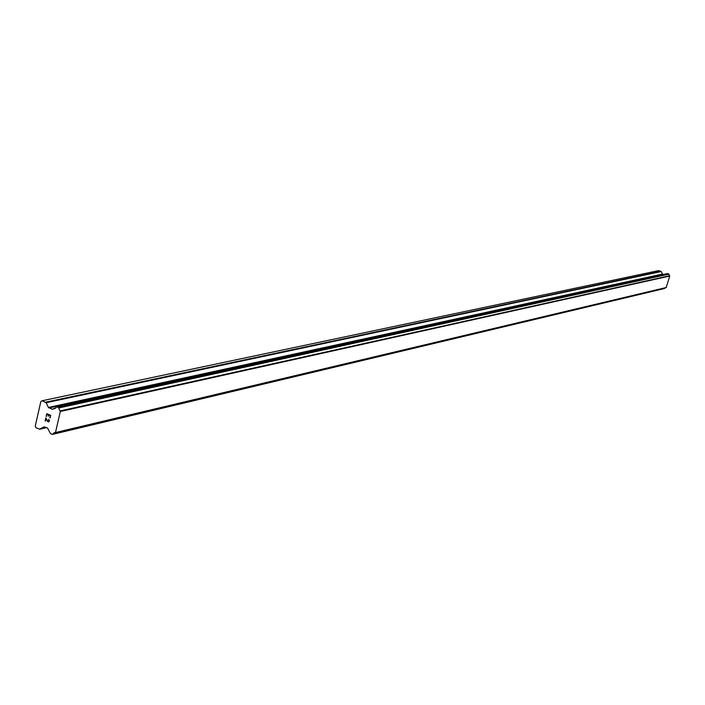 <?xml version="1.0" encoding="UTF-8"?>
<svg xmlns="http://www.w3.org/2000/svg" width="705" height="705" viewBox="0 0 705 705"><rect width="100%" height="100%" fill="white"/><g stroke="black" fill="none" stroke-linecap="round" stroke-linejoin="round"><path stroke-width="1.06" d="M50.337 415.527L48.777 414.884L50.337 415.527L49.808 417.845L50.337 415.527M48.777 414.884L48.486 416.153L48.777 414.884M48.231 416.047L48.513 414.778L48.231 416.047M48.513 414.778L46.962 414.135L48.522 414.778M46.962 414.135L46.433 416.452L46.962 414.135M46.777 413.729L46.177 416.347L46.768 413.729L50.663 415.333L50.064 417.95M48.663 419.352L49.447 420.638L48.724 422.013M47.587 421.537L46.997 420.603L47.587 421.537M46.997 420.603L45.931 418.629L47.006 420.603M45.931 418.629L45.367 421.088L45.94 418.629M45.825 417.88L45.12 420.982L45.816 417.88L48.002 421.616L48.998 421.37L48.592 419.66L49.103 420.083L48.354 421.757M48.389 407.446L52.364 409.244L54.875 408.486L56.929 406.811L58.577 407.64L60.322 411.473L55.475 432.544L54.118 432.755L52.337 434.421L50.46 433.557L47.596 428.102L44.133 426.807L39.506 429.16L35.999 427.706L35.25 426.093L40.837 401.524L42.133 400.757L46.169 402.714L48.389 407.446L662.497 274.069L661.22 271.557L658.778 270.57L42.133 400.757M663.317 274.509L662.497 274.069M55.228 432.703L666.19 287.587L669.75 276.034L668.745 273.998L667.617 273.575L56.823 406.785M664.383 288.548L665.062 287.851M55.307 432.65L666.296 287.525M55.475 432.544L666.41 287.473M60.322 411.473L669.75 276.034M60.225 411.253L669.688 275.919M60.04 410.962L669.583 275.761M54.003 408.486L55.642 408.125M53.959 408.468L55.686 408.089M40.15 429.125L46.504 427.644M52.434 434.386L664.507 288.521L52.452 434.368M52.628 434.157L664.63 288.389M58.647 407.983L668.781 274.183M58.586 407.666L668.754 274.016M58.577 407.64L668.745 273.998M58.312 407.375L668.596 273.866M56.929 406.811L667.75 273.584M51.923 409.2L52.84 409.006M48.901 407.966L662.806 274.342M46.169 402.714L661.22 271.557M45.658 402.194L660.911 271.284M39.956 429.204L46.556 427.671M52.337 434.421L664.445 288.539M55.131 432.747L666.19 287.587M56.708 406.794L667.617 273.575M53.774 408.459L55.766 408.028"/></g></svg>
